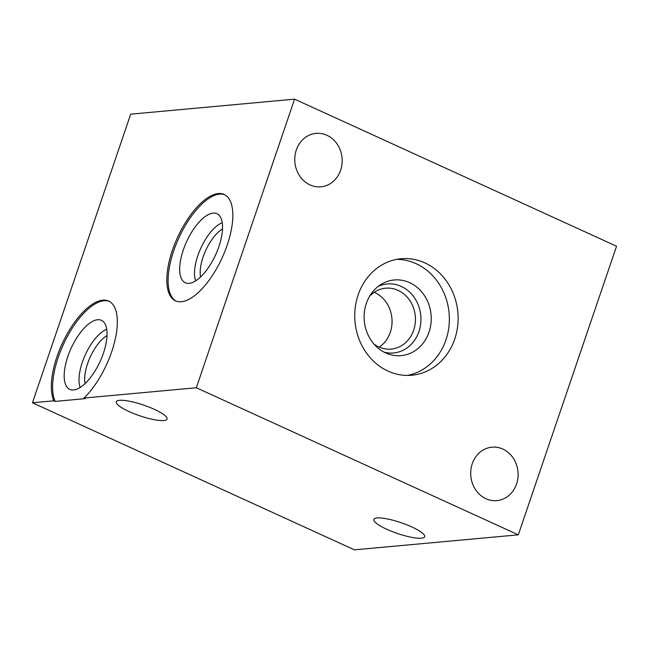 <?xml version="1.0" encoding="UTF-8"?>
<svg xmlns="http://www.w3.org/2000/svg" width="649" height="649" viewBox="0 0 649 649"><rect width="100%" height="100%" fill="white"/><g stroke="black" fill="none" stroke-linecap="round" stroke-linejoin="round"><path stroke-width="0.97" d="M294.573 99.151L130.7 114.167L32.45 402.769L354.427 549.849L518.3 534.833L616.55 246.231L294.573 99.151L196.323 387.753L518.3 534.833M32.45 402.769L53.875 400.806L55.157 401.398L85.311 398.632L84.021 398.048L196.323 387.753M411.799 526.931A26.828 5.687 18.8 0 1 424.641 536.731A26.828 5.687 18.8 0 1 386.682 529.235A26.828 5.687 18.8 0 1 373.84 519.435A26.828 5.687 18.8 0 1 411.799 526.931M154.211 409.276A26.828 5.687 18.8 0 1 167.053 419.067A26.828 5.687 18.8 0 1 129.102 411.571A26.828 5.687 18.8 0 1 116.26 401.78A26.828 5.687 18.8 0 1 154.211 409.276M485.955 498.716A26.828 23.68 84.8 0 0 496.85 500.606A26.828 23.68 84.8 0 0 517.91 477.98A26.828 23.68 84.8 0 0 502.853 449.076A26.828 23.68 84.8 0 0 491.95 447.177A26.828 23.68 84.8 0 0 470.898 469.803A26.828 23.68 84.8 0 0 485.955 498.716M310.019 184.916A26.828 23.68 84.8 0 0 320.922 186.807A26.828 23.68 84.8 0 0 341.982 164.181A26.828 23.68 84.8 0 0 326.918 135.276A26.828 23.68 84.8 0 0 316.022 133.378A26.828 23.68 84.8 0 0 294.962 156.003A26.828 23.68 84.8 0 0 310.019 184.916M424.86 262.877A58.491 51.628 -95.2 0 1 457.691 325.912A58.491 51.628 -95.2 0 1 411.774 375.244A58.491 51.628 -95.2 0 1 388.013 371.106A58.491 51.628 -95.2 0 1 355.181 308.072A58.491 51.628 -95.2 0 1 401.098 258.748A58.491 51.628 -95.2 0 1 424.86 262.877M53.875 400.806A58.491 24.532 114.6 0 1 66.547 335.022A58.491 24.532 114.6 0 1 108.626 301.055A58.491 24.532 114.6 0 1 114.467 342.429A58.491 24.532 114.6 0 1 84.021 398.048M227.199 245.127A58.491 24.532 114.6 0 1 175.522 300.836A58.491 24.532 114.6 0 1 172.456 250.141A58.491 24.532 114.6 0 1 224.132 194.432A58.491 24.532 114.6 0 1 227.199 245.127M109.259 301.371A58.491 24.532 -65.4 0 0 67.431 336.336A58.491 24.532 -65.4 0 0 55.157 401.398M103.386 353.218A37.983 15.933 -65.4 0 0 102.737 321.117A37.983 15.933 -65.4 0 0 67.837 356.479A37.983 15.933 -65.4 0 0 71.333 389.879A37.983 15.933 -65.4 0 0 103.386 353.218M106.72 329.359A34.648 14.529 -65.4 0 0 82.342 362.247A34.648 14.529 114.6 0 0 80.168 387.494M85.068 383.616A30.568 12.826 114.6 0 1 87.615 363.61A30.568 12.826 -65.4 0 1 106.996 335.606M176.179 301.112A58.491 24.532 114.6 0 1 173.737 250.733A58.491 24.532 114.6 0 1 224.765 194.749M218.891 246.596A37.983 15.933 -65.4 0 0 218.242 214.494A37.983 15.933 -65.4 0 0 183.343 249.849A37.983 15.933 -65.4 0 0 186.831 283.256A37.983 15.933 -65.4 0 0 218.891 246.596M222.226 222.737A34.648 14.529 -65.4 0 0 197.84 255.625A34.648 14.529 114.6 0 0 195.665 280.863M200.573 276.985A30.568 12.826 114.6 0 1 203.113 256.988A30.568 12.826 -65.4 0 1 222.502 228.983M396.742 259.357A58.491 51.628 -95.2 0 1 416.098 263.681A58.491 51.628 -95.2 0 1 449.165 324.24A58.491 51.628 -95.2 0 1 407.377 375.43M409.641 282.656A37.983 33.529 84.8 0 0 381.174 284.343A37.983 33.529 84.8 0 0 364.203 319.77A37.983 33.529 84.8 0 0 385.717 352.934A37.983 33.529 84.8 0 0 387.526 353.697A37.983 33.529 84.8 0 0 429.37 331.112A37.983 33.529 84.8 0 0 409.641 282.656M384.281 352.237A34.648 30.584 -95.2 0 0 419.757 328.848A34.648 30.584 -95.2 0 0 401.252 286.412A34.648 30.584 84.8 0 0 378.245 286.363M369.638 296.228A30.568 26.982 84.8 0 1 385.644 288.197A30.568 26.982 84.8 0 1 398.064 290.363A30.568 26.982 -95.2 0 1 415.222 323.307A30.568 26.982 -95.2 0 1 391.225 349.089A30.568 26.982 -95.2 0 1 378.805 346.923A30.568 26.982 84.8 0 1 374.019 344.1M379.251 347.126A30.568 26.982 -95.2 0 0 391.947 318.594A30.568 26.982 -95.2 0 0 374.676 292.504A30.568 26.982 84.8 0 0 374.23 292.301"/></g></svg>
